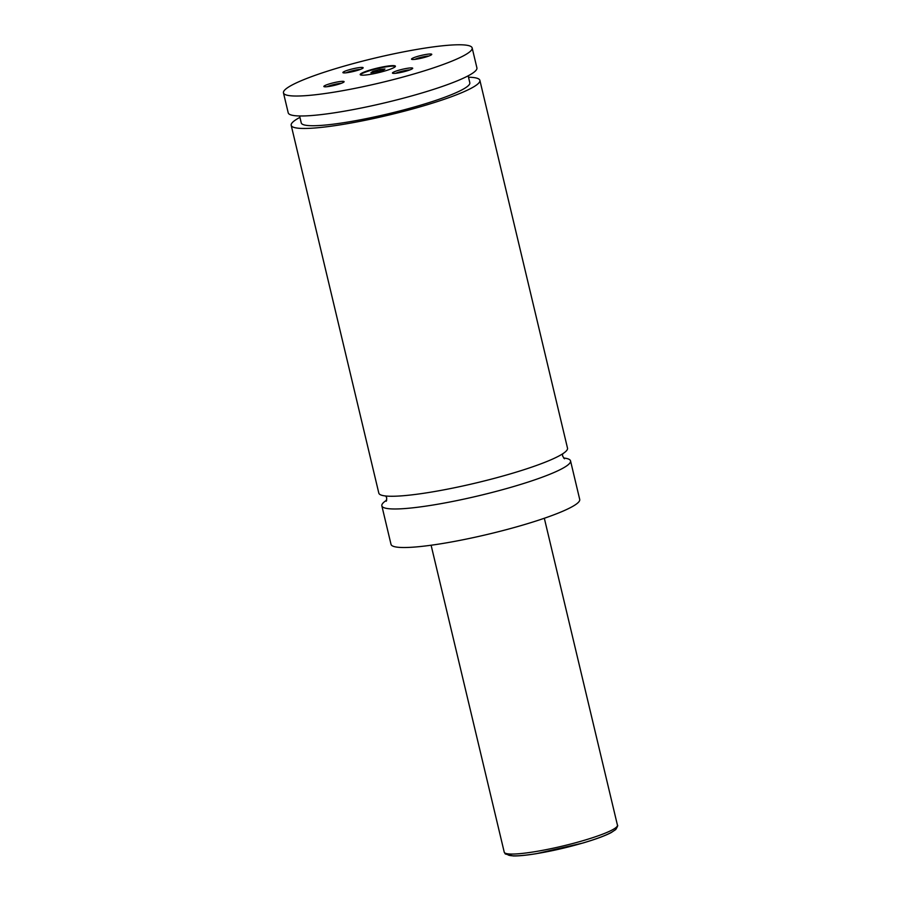 <?xml version="1.0" encoding="UTF-8"?>
<svg xmlns="http://www.w3.org/2000/svg" width="901" height="901" viewBox="0 0 901 901"><rect width="100%" height="100%" fill="white"/><g stroke="black" fill="none" stroke-linecap="round" stroke-linejoin="round"><path stroke-width="1.35" d="M386.754 500.111A96.993 12.659 -13.4 0 0 385.234 501.147A96.993 12.659 -13.4 0 0 381.844 505.833A96.993 12.659 -13.4 0 0 464.905 498.906A96.993 12.659 -13.4 0 0 567.146 465.558A96.993 12.659 -13.4 0 0 570.536 460.873A96.993 12.659 -13.4 0 0 563.564 457.99M299.932 117.378A96.993 12.659 -13.4 0 0 291.192 125.307L378.814 493.106A96.993 12.659 -13.4 0 0 461.864 486.191A96.993 12.659 -13.4 0 0 564.105 452.831A96.993 12.659 -13.4 0 0 567.506 448.157L479.884 80.358A96.993 12.659 -13.4 0 0 468.497 77.216M360.828 73.724A18.099 2.365 -13.4 0 0 360.197 74.603A18.099 2.365 -13.4 0 0 375.706 73.308A18.099 2.365 -13.4 0 0 394.784 67.079A18.099 2.365 -13.4 0 0 395.426 66.212A18.099 2.365 -13.4 0 0 379.918 67.507A18.099 2.365 -13.4 0 0 360.828 73.724M395.381 66.483A18.099 2.365 -13.4 0 0 379.084 68.217A18.099 2.365 -13.4 0 0 360.952 74.231A18.099 2.365 -13.4 0 0 360.366 74.828M343.27 72.069A10.407 1.363 -13.4 0 0 343.033 72.733A10.407 1.363 -13.4 0 0 352.494 71.686A10.407 1.363 -13.4 0 0 362.799 68.251A10.407 1.363 -13.4 0 0 363.114 67.947A10.407 1.363 -13.4 0 0 354.904 68.352A10.407 1.363 -13.4 0 0 343.27 72.069M360.377 69.411A8.796 1.149 -13.4 0 0 346.142 72.801M324.225 85.978A10.407 1.363 -13.4 0 0 323.988 86.642A10.407 1.363 -13.4 0 0 333.438 85.595A10.407 1.363 -13.4 0 0 343.754 82.16A10.407 1.363 -13.4 0 0 344.069 81.856A10.407 1.363 -13.4 0 0 335.859 82.261A10.407 1.363 -13.4 0 0 324.225 85.978M341.333 83.32A8.796 1.149 -13.4 0 0 327.097 86.71M392.825 72.553A10.407 1.363 -13.4 0 0 392.588 73.218A10.407 1.363 -13.4 0 0 402.037 72.17A10.407 1.363 -13.4 0 0 412.354 68.735A10.407 1.363 -13.4 0 0 412.669 68.431A10.407 1.363 -13.4 0 0 404.459 68.836A10.407 1.363 -13.4 0 0 392.825 72.553M409.932 69.895A8.796 1.149 -13.4 0 0 395.685 73.285M411.87 58.644A10.407 1.363 -13.4 0 0 411.633 59.308A10.407 1.363 -13.4 0 0 421.094 58.261A10.407 1.363 -13.4 0 0 431.399 54.826A10.407 1.363 -13.4 0 0 431.714 54.522A10.407 1.363 -13.4 0 0 423.504 54.927A10.407 1.363 -13.4 0 0 411.87 58.644M428.977 55.986A8.796 1.149 -13.4 0 0 414.742 59.376M381.844 505.833L391.023 544.373A96.993 12.659 -13.4 0 0 474.084 537.447A96.993 12.659 -13.4 0 0 576.325 504.098A96.993 12.659 -13.4 0 0 579.715 499.413L570.536 460.873M291.192 125.307A96.993 12.659 -13.4 0 0 374.242 118.391A96.993 12.659 -13.4 0 0 476.483 85.032A96.993 12.659 -13.4 0 0 479.884 80.358M299.605 115.97L301.249 122.908A86.642 11.308 -13.4 0 0 388.162 113.83A86.642 11.308 -13.4 0 0 469.815 82.757L468.171 75.819M286.856 88.208A96.993 12.659 -13.4 0 0 283.466 92.882A96.993 12.659 -13.4 0 0 366.527 85.955A96.993 12.659 -13.4 0 0 468.757 52.607A96.993 12.659 -13.4 0 0 472.158 47.933A96.993 12.659 -13.4 0 0 389.097 54.848A96.993 12.659 -13.4 0 0 286.856 88.208M283.466 92.882L288.219 112.839A96.993 12.659 -13.4 0 0 371.28 105.913A96.993 12.659 -13.4 0 0 473.521 72.564A96.993 12.659 -13.4 0 0 476.911 67.879L472.158 47.933M379.873 69.49L372.834 71.382L370.897 72.801L383.026 70.424L384.964 69.005L379.873 69.49L380.278 71.168M373.127 72.587L372.834 71.382M613.581 830.97A55.603 7.253 166.6 0 1 553.833 850.33A55.603 7.253 166.6 0 1 507.319 853.754M615.406 827.996A58.193 7.591 -13.4 0 0 617.444 825.192C618.086 825.181 617.534 826.622 615.777 829.517L611.16 832.614C604.943 835.846 595.46 839.338 582.688 843.088L536.489 853.652C526.556 855.274 518.785 856.04 513.198 855.95L505.292 853.979L504.233 852.166A58.193 7.591 -13.4 0 0 554.07 848.01A58.193 7.591 -13.4 0 0 615.406 827.996M385.774 495.989L386.743 497.971L386.281 501.249M564.499 458.789L562.607 456.052L562.584 453.867M617.444 825.192L544.328 518.255M504.233 852.166L431.106 545.229"/></g></svg>
